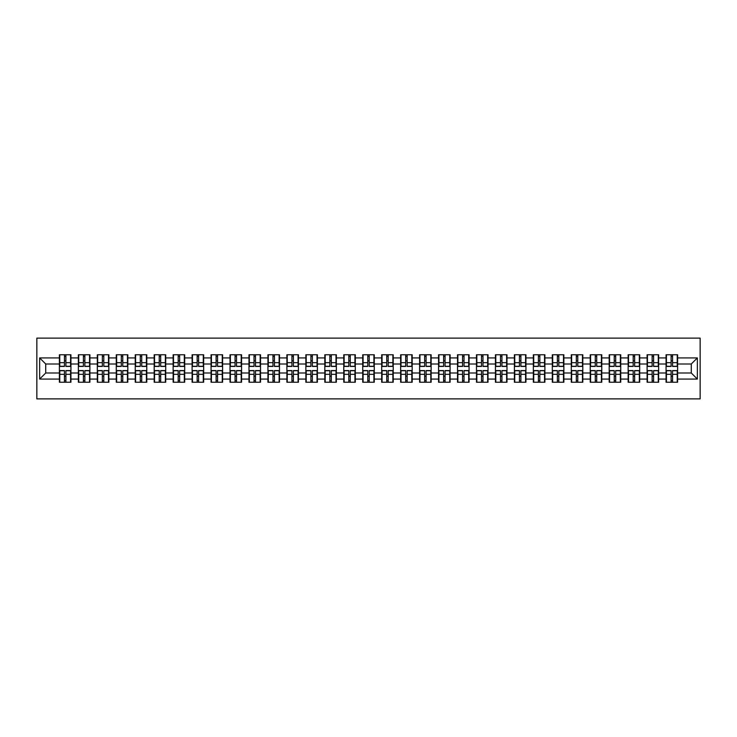 <?xml version="1.0" encoding="UTF-8"?>
<svg xmlns="http://www.w3.org/2000/svg" width="737" height="737" viewBox="0 0 737 737"><rect width="100%" height="100%" fill="white"/><g stroke="black" fill="none" stroke-linecap="round" stroke-linejoin="round"><path stroke-width="1.11" d="M36.85 398.883L700.15 398.883L700.15 338.117L36.85 338.117L36.85 398.883M691.278 372.996L691.278 364.004L677.607 364.004L677.607 372.996L691.278 372.996L697.359 379.076L697.359 357.924L677.607 357.924L677.607 354.764L666.064 354.764L666.064 364.004L658.648 364.004L658.648 372.996L666.064 372.996L666.064 364.004M697.359 379.076L677.607 379.076L677.607 382.236L666.064 382.236L666.064 379.076L658.648 379.076L658.648 382.236L647.104 382.236L647.104 379.076L639.688 379.076L639.688 382.236L628.145 382.236L628.145 379.076L620.729 379.076L620.729 382.236L609.186 382.236L609.186 379.076L601.77 379.076L601.77 382.236L590.226 382.236L590.226 379.076L582.81 379.076L582.81 382.236L571.267 382.236L571.267 379.076L563.86 379.076L563.86 382.236L552.308 382.236L552.308 379.076L544.901 379.076L544.901 382.236L533.348 382.236L533.348 379.076L525.942 379.076L525.942 382.236L514.398 382.236L514.398 379.076L506.982 379.076L506.982 382.236L495.439 382.236L495.439 379.076L488.023 379.076L488.023 382.236L476.48 382.236L476.48 379.076L469.064 379.076L469.064 382.236L457.52 382.236L457.52 379.076L450.104 379.076L450.104 382.236L438.561 382.236L438.561 379.076L431.145 379.076L431.145 382.236L419.602 382.236L419.602 379.076L412.186 379.076L412.186 382.236L400.642 382.236L400.642 379.076L393.226 379.076L393.226 382.236L381.683 382.236L381.683 379.076L374.276 379.076L374.276 382.236L362.724 382.236L362.724 379.076L355.317 379.076L355.317 382.236L343.774 382.236L343.774 379.076L336.358 379.076L336.358 382.236L324.814 382.236L324.814 379.076L317.398 379.076L317.398 382.236L305.855 382.236L305.855 379.076L298.439 379.076L298.439 382.236L286.896 382.236L286.896 379.076L279.48 379.076L279.48 382.236L267.936 382.236L267.936 379.076L260.52 379.076L260.52 382.236L248.977 382.236L248.977 379.076L241.561 379.076L241.561 382.236L230.018 382.236L230.018 379.076L222.602 379.076L222.602 382.236L211.058 382.236L211.058 379.076L203.652 379.076L203.652 382.236L192.099 382.236L192.099 379.076L184.692 379.076L184.692 382.236L173.14 382.236L173.14 379.076L165.733 379.076L165.733 382.236L154.19 382.236L154.19 379.076L146.774 379.076L146.774 382.236L135.23 382.236L135.23 379.076L127.814 379.076L127.814 382.236L116.271 382.236L116.271 379.076L108.855 379.076L108.855 382.236L97.312 382.236L97.312 379.076L89.896 379.076L89.896 382.236L78.352 382.236L78.352 379.076L70.936 379.076L70.936 382.236L59.393 382.236L59.393 379.076L39.641 379.076L39.641 357.924L59.393 357.924L59.393 364.004L45.722 364.004L45.722 372.996L59.393 372.996L59.393 364.004M666.064 357.924L658.648 357.924L658.648 354.764L647.104 354.764L647.104 357.924L639.688 357.924L639.688 354.764L628.145 354.764L628.145 357.924L620.729 357.924L620.729 354.764L609.186 354.764L609.186 357.924L601.77 357.924L601.77 354.764L590.226 354.764L590.226 357.924L582.81 357.924L582.81 354.764L571.267 354.764L571.267 357.924L563.86 357.924L563.86 354.764L552.308 354.764L552.308 357.924L544.901 357.924L544.901 354.764L533.348 354.764L533.348 357.924L525.942 357.924L525.942 354.764L514.398 354.764L514.398 357.924L506.982 357.924L506.982 354.764L495.439 354.764L495.439 357.924L488.023 357.924L488.023 354.764L476.48 354.764L476.48 357.924L469.064 357.924L469.064 354.764L457.52 354.764L457.52 357.924L450.104 357.924L450.104 354.764L438.561 354.764L438.561 357.924L431.145 357.924L431.145 354.764L419.602 354.764L419.602 357.924L412.186 357.924L412.186 354.764L400.642 354.764L400.642 357.924L393.226 357.924L393.226 354.764L381.683 354.764L381.683 357.924L374.276 357.924L374.276 354.764L362.724 354.764L362.724 357.924L355.317 357.924L355.317 354.764L343.774 354.764L343.774 357.924L336.358 357.924L336.358 354.764L324.814 354.764L324.814 357.924L317.398 357.924L317.398 354.764L305.855 354.764L305.855 357.924L298.439 357.924L298.439 354.764L286.896 354.764L286.896 357.924L279.48 357.924L279.48 354.764L267.936 354.764L267.936 357.924L260.52 357.924L260.52 354.764L248.977 354.764L248.977 357.924L241.561 357.924L241.561 354.764L230.018 354.764L230.018 357.924L222.602 357.924L222.602 354.764L211.058 354.764L211.058 357.924L203.652 357.924L203.652 354.764L192.099 354.764L192.099 357.924L184.692 357.924L184.692 354.764L173.14 354.764L173.14 357.924L165.733 357.924L165.733 354.764L154.19 354.764L154.19 357.924L146.774 357.924L146.774 354.764L135.23 354.764L135.23 357.924L127.814 357.924L127.814 354.764L116.271 354.764L116.271 357.924L108.855 357.924L108.855 354.764L97.312 354.764L97.312 357.924L89.896 357.924L89.896 354.764L78.352 354.764L78.352 357.924L70.936 357.924L70.936 354.764L59.393 354.764L59.393 357.924M666.064 372.996L666.064 379.076M658.648 372.996L658.648 379.076M658.648 357.924L658.648 364.004M639.688 372.996L647.104 372.996L647.104 364.004L639.688 364.004L639.688 379.076M647.104 372.996L647.104 379.076M647.104 357.924L647.104 364.004M639.688 357.924L639.688 364.004M620.729 372.996L628.145 372.996L628.145 364.004L620.729 364.004L620.729 379.076M628.145 372.996L628.145 379.076M628.145 357.924L628.145 364.004M620.729 357.924L620.729 364.004M601.77 372.996L609.186 372.996L609.186 364.004L601.77 364.004L601.77 379.076M609.186 372.996L609.186 379.076M609.186 357.924L609.186 364.004M601.77 357.924L601.77 364.004M582.81 372.996L590.226 372.996L590.226 364.004L582.81 364.004L582.81 379.076M590.226 372.996L590.226 379.076M590.226 357.924L590.226 364.004M582.81 357.924L582.81 364.004M563.86 372.996L571.267 372.996L571.267 364.004L563.86 364.004L563.86 379.076M571.267 372.996L571.267 379.076M571.267 357.924L571.267 364.004M563.86 357.924L563.86 364.004M544.901 372.996L552.308 372.996L552.308 364.004L544.901 364.004L544.901 379.076M552.308 372.996L552.308 379.076M552.308 357.924L552.308 364.004M544.901 357.924L544.901 364.004M525.942 372.996L533.348 372.996L533.348 364.004L525.942 364.004L525.942 379.076M533.348 372.996L533.348 379.076M533.348 357.924L533.348 364.004M525.942 357.924L525.942 364.004M506.982 372.996L514.398 372.996L514.398 364.004L506.982 364.004L506.982 379.076M514.398 372.996L514.398 379.076M514.398 357.924L514.398 364.004M506.982 357.924L506.982 364.004M488.023 372.996L495.439 372.996L495.439 364.004L488.023 364.004L488.023 379.076M495.439 372.996L495.439 379.076M495.439 357.924L495.439 364.004M488.023 357.924L488.023 364.004M469.064 372.996L476.48 372.996L476.48 364.004L469.064 364.004L469.064 379.076M476.48 372.996L476.48 379.076M476.48 357.924L476.48 364.004M469.064 357.924L469.064 364.004M450.104 372.996L457.52 372.996L457.52 364.004L450.104 364.004L450.104 379.076M457.52 372.996L457.52 379.076M457.52 357.924L457.52 364.004M450.104 357.924L450.104 364.004M431.145 372.996L438.561 372.996L438.561 364.004L431.145 364.004L431.145 379.076M438.561 372.996L438.561 379.076M438.561 357.924L438.561 364.004M431.145 357.924L431.145 364.004M412.186 372.996L419.602 372.996L419.602 364.004L412.186 364.004L412.186 379.076M419.602 372.996L419.602 379.076M419.602 357.924L419.602 364.004M412.186 357.924L412.186 364.004M393.226 372.996L400.642 372.996L400.642 364.004L393.226 364.004L393.226 379.076M400.642 372.996L400.642 379.076M400.642 357.924L400.642 364.004M393.226 357.924L393.226 364.004M374.276 372.996L381.683 372.996L381.683 364.004L374.276 364.004L374.276 379.076M381.683 372.996L381.683 379.076M381.683 357.924L381.683 364.004M374.276 357.924L374.276 364.004M355.317 372.996L362.724 372.996L362.724 364.004L355.317 364.004L355.317 379.076M362.724 372.996L362.724 379.076M362.724 357.924L362.724 364.004M355.317 357.924L355.317 364.004M336.358 372.996L343.774 372.996L343.774 364.004L336.358 364.004L336.358 379.076M343.774 372.996L343.774 379.076M343.774 357.924L343.774 364.004M336.358 357.924L336.358 364.004M317.398 372.996L324.814 372.996L324.814 364.004L317.398 364.004L317.398 379.076M324.814 372.996L324.814 379.076M324.814 357.924L324.814 364.004M317.398 357.924L317.398 364.004M298.439 372.996L305.855 372.996L305.855 364.004L298.439 364.004L298.439 379.076M305.855 372.996L305.855 379.076M305.855 357.924L305.855 364.004M298.439 357.924L298.439 364.004M279.48 372.996L286.896 372.996L286.896 364.004L279.48 364.004L279.48 379.076M286.896 372.996L286.896 379.076M286.896 357.924L286.896 364.004M279.48 357.924L279.48 364.004M260.52 372.996L267.936 372.996L267.936 364.004L260.52 364.004L260.52 379.076M267.936 372.996L267.936 379.076M267.936 357.924L267.936 364.004M260.52 357.924L260.52 364.004M241.561 372.996L248.977 372.996L248.977 364.004L241.561 364.004L241.561 379.076M248.977 372.996L248.977 379.076M248.977 357.924L248.977 364.004M241.561 357.924L241.561 364.004M222.602 372.996L230.018 372.996L230.018 364.004L222.602 364.004L222.602 379.076M230.018 372.996L230.018 379.076M230.018 357.924L230.018 364.004M222.602 357.924L222.602 364.004M203.652 372.996L211.058 372.996L211.058 364.004L203.652 364.004L203.652 379.076M211.058 372.996L211.058 379.076M211.058 357.924L211.058 364.004M203.652 357.924L203.652 364.004M184.692 372.996L192.099 372.996L192.099 364.004L184.692 364.004L184.692 379.076M192.099 372.996L192.099 379.076M192.099 357.924L192.099 364.004M184.692 357.924L184.692 364.004M165.733 372.996L173.14 372.996L173.14 364.004L165.733 364.004L165.733 379.076M173.14 372.996L173.14 379.076M173.14 357.924L173.14 364.004M165.733 357.924L165.733 364.004M146.774 372.996L154.19 372.996L154.19 364.004L146.774 364.004L146.774 379.076M154.19 372.996L154.19 379.076M154.19 357.924L154.19 364.004M146.774 357.924L146.774 364.004M127.814 372.996L135.23 372.996L135.23 364.004L127.814 364.004L127.814 379.076M135.23 372.996L135.23 379.076M135.23 357.924L135.23 364.004M127.814 357.924L127.814 364.004M108.855 372.996L116.271 372.996L116.271 364.004L108.855 364.004L108.855 379.076M116.271 372.996L116.271 379.076M116.271 357.924L116.271 364.004M108.855 357.924L108.855 364.004M89.896 372.996L97.312 372.996L97.312 364.004L89.896 364.004L89.896 379.076M97.312 372.996L97.312 379.076M97.312 357.924L97.312 364.004M89.896 357.924L89.896 364.004M70.936 372.996L78.352 372.996L78.352 364.004L70.936 364.004L70.936 379.076M78.352 372.996L78.352 379.076M78.352 357.924L78.352 364.004M70.936 357.924L70.936 364.004M59.393 372.996L59.393 379.076M45.722 372.996L39.641 379.076M39.641 357.924L45.722 364.004M677.607 372.996L677.607 379.076M677.607 357.924L677.607 364.004M697.359 357.924L691.278 364.004M70.577 354.764L70.577 366.436L65.897 366.436L65.897 354.764M64.441 354.764L64.441 366.436L59.761 366.436L59.761 354.764M64.441 356.349L65.897 356.349M65.897 360.844L64.441 360.844M59.761 382.236L59.761 370.564L64.441 370.564L64.441 382.236M65.897 382.236L65.897 370.564L70.577 370.564L70.577 382.236M65.897 380.651L64.441 380.651M64.441 376.156L65.897 376.156M89.536 354.764L89.536 366.436L84.856 366.436L84.856 354.764M83.392 354.764L83.392 366.436L78.721 366.436L78.721 354.764M83.392 356.349L84.856 356.349M84.856 360.844L83.392 360.844M108.486 354.764L108.486 366.436L103.816 366.436L103.816 354.764M102.351 354.764L102.351 366.436L97.671 366.436L97.671 354.764M102.351 356.349L103.816 356.349M103.816 360.844L102.351 360.844M127.446 354.764L127.446 366.436L122.766 366.436L122.766 354.764M121.31 354.764L121.31 366.436L116.63 366.436L116.63 354.764M121.31 356.349L122.766 356.349M122.766 360.844L121.31 360.844M146.405 354.764L146.405 366.436L141.725 366.436L141.725 354.764M140.27 354.764L140.27 366.436L135.59 366.436L135.59 354.764M140.27 356.349L141.725 356.349M141.725 360.844L140.27 360.844M165.364 354.764L165.364 366.436L160.684 366.436L160.684 354.764M159.229 354.764L159.229 366.436L154.549 366.436L154.549 354.764M159.229 356.349L160.684 356.349M160.684 360.844L159.229 360.844M78.721 382.236L78.721 370.564L83.392 370.564L83.392 382.236M84.856 382.236L84.856 370.564L89.536 370.564L89.536 382.236M84.856 380.651L83.392 380.651M83.392 376.156L84.856 376.156M97.671 382.236L97.671 370.564L102.351 370.564L102.351 382.236M103.816 382.236L103.816 370.564L108.486 370.564L108.486 382.236M103.816 380.651L102.351 380.651M102.351 376.156L103.816 376.156M116.63 382.236L116.63 370.564L121.31 370.564L121.31 382.236M122.766 382.236L122.766 370.564L127.446 370.564L127.446 382.236M122.766 380.651L121.31 380.651M121.31 376.156L122.766 376.156M135.59 382.236L135.59 370.564L140.27 370.564L140.27 382.236M141.725 382.236L141.725 370.564L146.405 370.564L146.405 382.236M141.725 380.651L140.27 380.651M140.27 376.156L141.725 376.156M154.549 382.236L154.549 370.564L159.229 370.564L159.229 382.236M160.684 382.236L160.684 370.564L165.364 370.564L165.364 382.236M160.684 380.651L159.229 380.651M159.229 376.156L160.684 376.156M184.324 354.764L184.324 366.436L179.644 366.436L179.644 354.764M178.188 354.764L178.188 366.436L173.508 366.436L173.508 354.764M178.188 356.349L179.644 356.349M179.644 360.844L178.188 360.844M173.508 382.236L173.508 370.564L178.188 370.564L178.188 382.236M179.644 382.236L179.644 370.564L184.324 370.564L184.324 382.236M179.644 380.651L178.188 380.651M178.188 376.156L179.644 376.156M203.283 354.764L203.283 366.436L198.603 366.436L198.603 354.764M197.148 354.764L197.148 366.436L192.468 366.436L192.468 354.764M197.148 356.349L198.603 356.349M198.603 360.844L197.148 360.844M192.468 382.236L192.468 370.564L197.148 370.564L197.148 382.236M198.603 382.236L198.603 370.564L203.283 370.564L203.283 382.236M198.603 380.651L197.148 380.651M197.148 376.156L198.603 376.156M222.242 354.764L222.242 366.436L217.562 366.436L217.562 354.764M216.107 354.764L216.107 366.436L211.427 366.436L211.427 354.764M216.107 356.349L217.562 356.349M217.562 360.844L216.107 360.844M211.427 382.236L211.427 370.564L216.107 370.564L216.107 382.236M217.562 382.236L217.562 370.564L222.242 370.564L222.242 382.236M217.562 380.651L216.107 380.651M216.107 376.156L217.562 376.156M241.202 354.764L241.202 366.436L236.522 366.436L236.522 354.764M235.066 354.764L235.066 366.436L230.386 366.436L230.386 354.764M235.066 356.349L236.522 356.349M236.522 360.844L235.066 360.844M230.386 382.236L230.386 370.564L235.066 370.564L235.066 382.236M236.522 382.236L236.522 370.564L241.202 370.564L241.202 382.236M236.522 380.651L235.066 380.651M235.066 376.156L236.522 376.156M260.161 354.764L260.161 366.436L255.481 366.436L255.481 354.764M254.016 354.764L254.016 366.436L249.346 366.436L249.346 354.764M254.016 356.349L255.481 356.349M255.481 360.844L254.016 360.844M249.346 382.236L249.346 370.564L254.016 370.564L254.016 382.236M255.481 382.236L255.481 370.564L260.161 370.564L260.161 382.236M255.481 380.651L254.016 380.651M254.016 376.156L255.481 376.156M279.12 354.764L279.12 366.436L274.44 366.436L274.44 354.764M272.976 354.764L272.976 366.436L268.296 366.436L268.296 354.764M272.976 356.349L274.44 356.349M274.44 360.844L272.976 360.844M268.296 382.236L268.296 370.564L272.976 370.564L272.976 382.236M274.44 382.236L274.44 370.564L279.12 370.564L279.12 382.236M274.44 380.651L272.976 380.651M272.976 376.156L274.44 376.156M298.07 354.764L298.07 366.436L293.4 366.436L293.4 354.764M291.935 354.764L291.935 366.436L287.255 366.436L287.255 354.764M291.935 356.349L293.4 356.349M293.4 360.844L291.935 360.844M287.255 382.236L287.255 370.564L291.935 370.564L291.935 382.236M293.4 382.236L293.4 370.564L298.07 370.564L298.07 382.236M293.4 380.651L291.935 380.651M291.935 376.156L293.4 376.156M317.03 354.764L317.03 366.436L312.35 366.436L312.35 354.764M310.894 354.764L310.894 366.436L306.214 366.436L306.214 354.764M310.894 356.349L312.35 356.349M312.35 360.844L310.894 360.844M306.214 382.236L306.214 370.564L310.894 370.564L310.894 382.236M312.35 382.236L312.35 370.564L317.03 370.564L317.03 382.236M312.35 380.651L310.894 380.651M310.894 376.156L312.35 376.156M335.989 354.764L335.989 366.436L331.309 366.436L331.309 354.764M329.854 354.764L329.854 366.436L325.174 366.436L325.174 354.764M329.854 356.349L331.309 356.349M331.309 360.844L329.854 360.844M325.174 382.236L325.174 370.564L329.854 370.564L329.854 382.236M331.309 382.236L331.309 370.564L335.989 370.564L335.989 382.236M331.309 380.651L329.854 380.651M329.854 376.156L331.309 376.156M354.948 354.764L354.948 366.436L350.268 366.436L350.268 354.764M348.813 354.764L348.813 366.436L344.133 366.436L344.133 354.764M348.813 356.349L350.268 356.349M350.268 360.844L348.813 360.844M344.133 382.236L344.133 370.564L348.813 370.564L348.813 382.236M350.268 382.236L350.268 370.564L354.948 370.564L354.948 382.236M350.268 380.651L348.813 380.651M348.813 376.156L350.268 376.156M373.908 354.764L373.908 366.436L369.228 366.436L369.228 354.764M367.772 354.764L367.772 366.436L363.092 366.436L363.092 354.764M367.772 356.349L369.228 356.349M369.228 360.844L367.772 360.844M363.092 382.236L363.092 370.564L367.772 370.564L367.772 382.236M369.228 382.236L369.228 370.564L373.908 370.564L373.908 382.236M369.228 380.651L367.772 380.651M367.772 376.156L369.228 376.156M392.867 354.764L392.867 366.436L388.187 366.436L388.187 354.764M386.732 354.764L386.732 366.436L382.052 366.436L382.052 354.764M386.732 356.349L388.187 356.349M388.187 360.844L386.732 360.844M382.052 382.236L382.052 370.564L386.732 370.564L386.732 382.236M388.187 382.236L388.187 370.564L392.867 370.564L392.867 382.236M388.187 380.651L386.732 380.651M386.732 376.156L388.187 376.156M411.826 354.764L411.826 366.436L407.146 366.436L407.146 354.764M405.691 354.764L405.691 366.436L401.011 366.436L401.011 354.764M405.691 356.349L407.146 356.349M407.146 360.844L405.691 360.844M401.011 382.236L401.011 370.564L405.691 370.564L405.691 382.236M407.146 382.236L407.146 370.564L411.826 370.564L411.826 382.236M407.146 380.651L405.691 380.651M405.691 376.156L407.146 376.156M430.786 354.764L430.786 366.436L426.106 366.436L426.106 354.764M424.65 354.764L424.65 366.436L419.97 366.436L419.97 354.764M424.65 356.349L426.106 356.349M426.106 360.844L424.65 360.844M419.97 382.236L419.97 370.564L424.65 370.564L424.65 382.236M426.106 382.236L426.106 370.564L430.786 370.564L430.786 382.236M426.106 380.651L424.65 380.651M424.65 376.156L426.106 376.156M449.745 354.764L449.745 366.436L445.065 366.436L445.065 354.764M443.6 354.764L443.6 366.436L438.93 366.436L438.93 354.764M443.6 356.349L445.065 356.349M445.065 360.844L443.6 360.844M438.93 382.236L438.93 370.564L443.6 370.564L443.6 382.236M445.065 382.236L445.065 370.564L449.745 370.564L449.745 382.236M445.065 380.651L443.6 380.651M443.6 376.156L445.065 376.156M468.704 354.764L468.704 366.436L464.024 366.436L464.024 354.764M462.56 354.764L462.56 366.436L457.88 366.436L457.88 354.764M462.56 356.349L464.024 356.349M464.024 360.844L462.56 360.844M457.88 382.236L457.88 370.564L462.56 370.564L462.56 382.236M464.024 382.236L464.024 370.564L468.704 370.564L468.704 382.236M464.024 380.651L462.56 380.651M462.56 376.156L464.024 376.156M487.654 354.764L487.654 366.436L482.984 366.436L482.984 354.764M481.519 354.764L481.519 366.436L476.839 366.436L476.839 354.764M481.519 356.349L482.984 356.349M482.984 360.844L481.519 360.844M476.839 382.236L476.839 370.564L481.519 370.564L481.519 382.236M482.984 382.236L482.984 370.564L487.654 370.564L487.654 382.236M482.984 380.651L481.519 380.651M481.519 376.156L482.984 376.156M506.614 354.764L506.614 366.436L501.934 366.436L501.934 354.764M500.478 354.764L500.478 366.436L495.798 366.436L495.798 354.764M500.478 356.349L501.934 356.349M501.934 360.844L500.478 360.844M495.798 382.236L495.798 370.564L500.478 370.564L500.478 382.236M501.934 382.236L501.934 370.564L506.614 370.564L506.614 382.236M501.934 380.651L500.478 380.651M500.478 376.156L501.934 376.156M525.573 354.764L525.573 366.436L520.893 366.436L520.893 354.764M519.438 354.764L519.438 366.436L514.758 366.436L514.758 354.764M519.438 356.349L520.893 356.349M520.893 360.844L519.438 360.844M514.758 382.236L514.758 370.564L519.438 370.564L519.438 382.236M520.893 382.236L520.893 370.564L525.573 370.564L525.573 382.236M520.893 380.651L519.438 380.651M519.438 376.156L520.893 376.156M544.532 354.764L544.532 366.436L539.852 366.436L539.852 354.764M538.397 354.764L538.397 366.436L533.717 366.436L533.717 354.764M538.397 356.349L539.852 356.349M539.852 360.844L538.397 360.844M533.717 382.236L533.717 370.564L538.397 370.564L538.397 382.236M539.852 382.236L539.852 370.564L544.532 370.564L544.532 382.236M539.852 380.651L538.397 380.651M538.397 376.156L539.852 376.156M563.492 354.764L563.492 366.436L558.812 366.436L558.812 354.764M557.356 354.764L557.356 366.436L552.676 366.436L552.676 354.764M557.356 356.349L558.812 356.349M558.812 360.844L557.356 360.844M552.676 382.236L552.676 370.564L557.356 370.564L557.356 382.236M558.812 382.236L558.812 370.564L563.492 370.564L563.492 382.236M558.812 380.651L557.356 380.651M557.356 376.156L558.812 376.156M582.451 354.764L582.451 366.436L577.771 366.436L577.771 354.764M576.316 354.764L576.316 366.436L571.636 366.436L571.636 354.764M576.316 356.349L577.771 356.349M577.771 360.844L576.316 360.844M571.636 382.236L571.636 370.564L576.316 370.564L576.316 382.236M577.771 382.236L577.771 370.564L582.451 370.564L582.451 382.236M577.771 380.651L576.316 380.651M576.316 376.156L577.771 376.156M601.41 354.764L601.41 366.436L596.73 366.436L596.73 354.764M595.275 354.764L595.275 366.436L590.595 366.436L590.595 354.764M595.275 356.349L596.73 356.349M596.73 360.844L595.275 360.844M590.595 382.236L590.595 370.564L595.275 370.564L595.275 382.236M596.73 382.236L596.73 370.564L601.41 370.564L601.41 382.236M596.73 380.651L595.275 380.651M595.275 376.156L596.73 376.156M620.37 354.764L620.37 366.436L615.69 366.436L615.69 354.764M614.234 354.764L614.234 366.436L609.554 366.436L609.554 354.764M614.234 356.349L615.69 356.349M615.69 360.844L614.234 360.844M609.554 382.236L609.554 370.564L614.234 370.564L614.234 382.236M615.69 382.236L615.69 370.564L620.37 370.564L620.37 382.236M615.69 380.651L614.234 380.651M614.234 376.156L615.69 376.156M639.329 354.764L639.329 366.436L634.649 366.436L634.649 354.764M633.184 354.764L633.184 366.436L628.514 366.436L628.514 354.764M633.184 356.349L634.649 356.349M634.649 360.844L633.184 360.844M628.514 382.236L628.514 370.564L633.184 370.564L633.184 382.236M634.649 382.236L634.649 370.564L639.329 370.564L639.329 382.236M634.649 380.651L633.184 380.651M633.184 376.156L634.649 376.156M658.279 354.764L658.279 366.436L653.608 366.436L653.608 354.764M652.144 354.764L652.144 366.436L647.464 366.436L647.464 354.764M652.144 356.349L653.608 356.349M653.608 360.844L652.144 360.844M647.464 382.236L647.464 370.564L652.144 370.564L652.144 382.236M653.608 382.236L653.608 370.564L658.279 370.564L658.279 382.236M653.608 380.651L652.144 380.651M652.144 376.156L653.608 376.156M677.239 354.764L677.239 366.436L672.559 366.436L672.559 354.764M671.103 354.764L671.103 366.436L666.423 366.436L666.423 354.764M671.103 356.349L672.559 356.349M672.559 360.844L671.103 360.844M666.423 382.236L666.423 370.564L671.103 370.564L671.103 382.236M672.559 382.236L672.559 370.564L677.239 370.564L677.239 382.236M672.559 380.651L671.103 380.651M671.103 376.156L672.559 376.156M64.441 362.687L59.761 362.687M64.441 366.28L59.761 366.28M70.577 362.687L65.897 362.687M70.577 366.28L65.897 366.28M65.897 374.313L70.577 374.313M65.897 370.72L70.577 370.72M59.761 374.313L64.441 374.313M59.761 370.72L64.441 370.72M83.392 362.687L78.721 362.687M83.392 366.28L78.721 366.28M89.536 362.687L84.856 362.687M89.536 366.28L84.856 366.28M102.351 362.687L97.671 362.687M102.351 366.28L97.671 366.28M108.486 362.687L103.816 362.687M108.486 366.28L103.816 366.28M121.31 362.687L116.63 362.687M121.31 366.28L116.63 366.28M127.446 362.687L122.766 362.687M127.446 366.28L122.766 366.28M140.27 362.687L135.59 362.687M140.27 366.28L135.59 366.28M146.405 362.687L141.725 362.687M146.405 366.28L141.725 366.28M159.229 362.687L154.549 362.687M159.229 366.28L154.549 366.28M165.364 362.687L160.684 362.687M165.364 366.28L160.684 366.28M84.856 374.313L89.536 374.313M84.856 370.72L89.536 370.72M78.721 374.313L83.392 374.313M78.721 370.72L83.392 370.72M103.816 374.313L108.486 374.313M103.816 370.72L108.486 370.72M97.671 374.313L102.351 374.313M97.671 370.72L102.351 370.72M122.766 374.313L127.446 374.313M122.766 370.72L127.446 370.72M116.63 374.313L121.31 374.313M116.63 370.72L121.31 370.72M141.725 374.313L146.405 374.313M141.725 370.72L146.405 370.72M135.59 374.313L140.27 374.313M135.59 370.72L140.27 370.72M160.684 374.313L165.364 374.313M160.684 370.72L165.364 370.72M154.549 374.313L159.229 374.313M154.549 370.72L159.229 370.72M178.188 362.687L173.508 362.687M178.188 366.28L173.508 366.28M184.324 362.687L179.644 362.687M184.324 366.28L179.644 366.28M179.644 374.313L184.324 374.313M179.644 370.72L184.324 370.72M173.508 374.313L178.188 374.313M173.508 370.72L178.188 370.72M197.148 362.687L192.468 362.687M197.148 366.28L192.468 366.28M203.283 362.687L198.603 362.687M203.283 366.28L198.603 366.28M198.603 374.313L203.283 374.313M198.603 370.72L203.283 370.72M192.468 374.313L197.148 374.313M192.468 370.72L197.148 370.72M216.107 362.687L211.427 362.687M216.107 366.28L211.427 366.28M222.242 362.687L217.562 362.687M222.242 366.28L217.562 366.28M217.562 374.313L222.242 374.313M217.562 370.72L222.242 370.72M211.427 374.313L216.107 374.313M211.427 370.72L216.107 370.72M235.066 362.687L230.386 362.687M235.066 366.28L230.386 366.28M241.202 362.687L236.522 362.687M241.202 366.28L236.522 366.28M236.522 374.313L241.202 374.313M236.522 370.72L241.202 370.72M230.386 374.313L235.066 374.313M230.386 370.72L235.066 370.72M254.016 362.687L249.346 362.687M254.016 366.28L249.346 366.28M260.161 362.687L255.481 362.687M260.161 366.28L255.481 366.28M255.481 374.313L260.161 374.313M255.481 370.72L260.161 370.72M249.346 374.313L254.016 374.313M249.346 370.72L254.016 370.72M272.976 362.687L268.296 362.687M272.976 366.28L268.296 366.28M279.12 362.687L274.44 362.687M279.12 366.28L274.44 366.28M274.44 374.313L279.12 374.313M274.44 370.72L279.12 370.72M268.296 374.313L272.976 374.313M268.296 370.72L272.976 370.72M291.935 362.687L287.255 362.687M291.935 366.28L287.255 366.28M298.07 362.687L293.4 362.687M298.07 366.28L293.4 366.28M293.4 374.313L298.07 374.313M293.4 370.72L298.07 370.72M287.255 374.313L291.935 374.313M287.255 370.72L291.935 370.72M310.894 362.687L306.214 362.687M310.894 366.28L306.214 366.28M317.03 362.687L312.35 362.687M317.03 366.28L312.35 366.28M312.35 374.313L317.03 374.313M312.35 370.72L317.03 370.72M306.214 374.313L310.894 374.313M306.214 370.72L310.894 370.72M329.854 362.687L325.174 362.687M329.854 366.28L325.174 366.28M335.989 362.687L331.309 362.687M335.989 366.28L331.309 366.28M331.309 374.313L335.989 374.313M331.309 370.72L335.989 370.72M325.174 374.313L329.854 374.313M325.174 370.72L329.854 370.72M348.813 362.687L344.133 362.687M348.813 366.28L344.133 366.28M354.948 362.687L350.268 362.687M354.948 366.28L350.268 366.28M350.268 374.313L354.948 374.313M350.268 370.72L354.948 370.72M344.133 374.313L348.813 374.313M344.133 370.72L348.813 370.72M367.772 362.687L363.092 362.687M367.772 366.28L363.092 366.28M373.908 362.687L369.228 362.687M373.908 366.28L369.228 366.28M369.228 374.313L373.908 374.313M369.228 370.72L373.908 370.72M363.092 374.313L367.772 374.313M363.092 370.72L367.772 370.72M386.732 362.687L382.052 362.687M386.732 366.28L382.052 366.28M392.867 362.687L388.187 362.687M392.867 366.28L388.187 366.28M388.187 374.313L392.867 374.313M388.187 370.72L392.867 370.72M382.052 374.313L386.732 374.313M382.052 370.72L386.732 370.72M405.691 362.687L401.011 362.687M405.691 366.28L401.011 366.28M411.826 362.687L407.146 362.687M411.826 366.28L407.146 366.28M407.146 374.313L411.826 374.313M407.146 370.72L411.826 370.72M401.011 374.313L405.691 374.313M401.011 370.72L405.691 370.72M424.65 362.687L419.97 362.687M424.65 366.28L419.97 366.28M430.786 362.687L426.106 362.687M430.786 366.28L426.106 366.28M426.106 374.313L430.786 374.313M426.106 370.72L430.786 370.72M419.97 374.313L424.65 374.313M419.97 370.72L424.65 370.72M443.6 362.687L438.93 362.687M443.6 366.28L438.93 366.28M449.745 362.687L445.065 362.687M449.745 366.28L445.065 366.28M445.065 374.313L449.745 374.313M445.065 370.72L449.745 370.72M438.93 374.313L443.6 374.313M438.93 370.72L443.6 370.72M462.56 362.687L457.88 362.687M462.56 366.28L457.88 366.28M468.704 362.687L464.024 362.687M468.704 366.28L464.024 366.28M464.024 374.313L468.704 374.313M464.024 370.72L468.704 370.72M457.88 374.313L462.56 374.313M457.88 370.72L462.56 370.72M481.519 362.687L476.839 362.687M481.519 366.28L476.839 366.28M487.654 362.687L482.984 362.687M487.654 366.28L482.984 366.28M482.984 374.313L487.654 374.313M482.984 370.72L487.654 370.72M476.839 374.313L481.519 374.313M476.839 370.72L481.519 370.72M500.478 362.687L495.798 362.687M500.478 366.28L495.798 366.28M506.614 362.687L501.934 362.687M506.614 366.28L501.934 366.28M501.934 374.313L506.614 374.313M501.934 370.72L506.614 370.72M495.798 374.313L500.478 374.313M495.798 370.72L500.478 370.72M519.438 362.687L514.758 362.687M519.438 366.28L514.758 366.28M525.573 362.687L520.893 362.687M525.573 366.28L520.893 366.28M520.893 374.313L525.573 374.313M520.893 370.72L525.573 370.72M514.758 374.313L519.438 374.313M514.758 370.72L519.438 370.72M538.397 362.687L533.717 362.687M538.397 366.28L533.717 366.28M544.532 362.687L539.852 362.687M544.532 366.28L539.852 366.28M539.852 374.313L544.532 374.313M539.852 370.72L544.532 370.72M533.717 374.313L538.397 374.313M533.717 370.72L538.397 370.72M557.356 362.687L552.676 362.687M557.356 366.28L552.676 366.28M563.492 362.687L558.812 362.687M563.492 366.28L558.812 366.28M558.812 374.313L563.492 374.313M558.812 370.72L563.492 370.72M552.676 374.313L557.356 374.313M552.676 370.72L557.356 370.72M576.316 362.687L571.636 362.687M576.316 366.28L571.636 366.28M582.451 362.687L577.771 362.687M582.451 366.28L577.771 366.28M577.771 374.313L582.451 374.313M577.771 370.72L582.451 370.72M571.636 374.313L576.316 374.313M571.636 370.72L576.316 370.72M595.275 362.687L590.595 362.687M595.275 366.28L590.595 366.28M601.41 362.687L596.73 362.687M601.41 366.28L596.73 366.28M596.73 374.313L601.41 374.313M596.73 370.72L601.41 370.72M590.595 374.313L595.275 374.313M590.595 370.72L595.275 370.72M614.234 362.687L609.554 362.687M614.234 366.28L609.554 366.28M620.37 362.687L615.69 362.687M620.37 366.28L615.69 366.28M615.69 374.313L620.37 374.313M615.69 370.72L620.37 370.72M609.554 374.313L614.234 374.313M609.554 370.72L614.234 370.72M633.184 362.687L628.514 362.687M633.184 366.28L628.514 366.28M639.329 362.687L634.649 362.687M639.329 366.28L634.649 366.28M634.649 374.313L639.329 374.313M634.649 370.72L639.329 370.72M628.514 374.313L633.184 374.313M628.514 370.72L633.184 370.72M652.144 362.687L647.464 362.687M652.144 366.28L647.464 366.28M658.279 362.687L653.608 362.687M658.279 366.28L653.608 366.28M653.608 374.313L658.279 374.313M653.608 370.72L658.279 370.72M647.464 374.313L652.144 374.313M647.464 370.72L652.144 370.72M671.103 362.687L666.423 362.687M671.103 366.28L666.423 366.28M677.239 362.687L672.559 362.687M677.239 366.28L672.559 366.28M672.559 374.313L677.239 374.313M672.559 370.72L677.239 370.72M666.423 374.313L671.103 374.313M666.423 370.72L671.103 370.72"/></g></svg>
